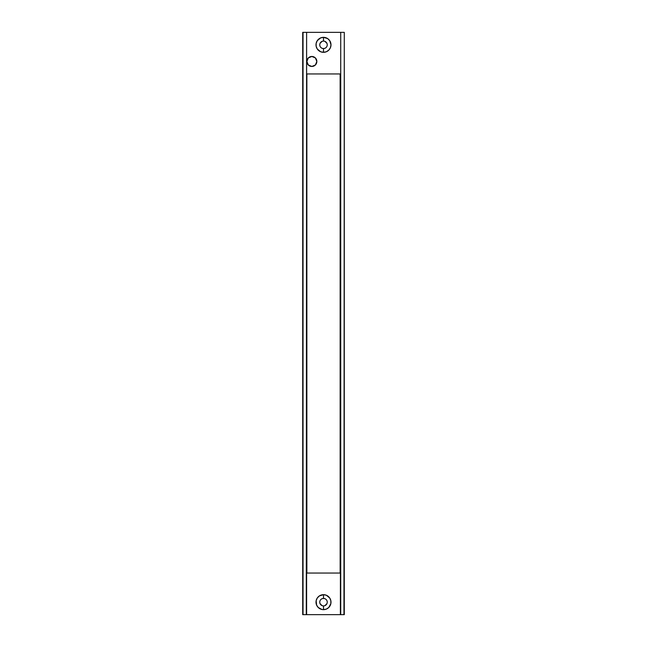 <?xml version="1.0" encoding="UTF-8"?>
<svg xmlns="http://www.w3.org/2000/svg" width="647" height="647" viewBox="0 0 647 647"><rect width="100%" height="100%" fill="white"/><g stroke="black" fill="none" stroke-linecap="round" stroke-linejoin="round"><path stroke-width="0.97" d="M309.096 65.622A4.99 4.99 0 0 0 311.854 66.455A4.99 4.99 0 0 1 306.864 61.465A4.99 4.99 0 0 1 311.854 56.475A4.99 4.99 0 0 0 309.096 57.308M309.072 57.324A4.99 4.99 0 0 0 309.072 65.606M324.931 48.282L323.5 48.574A3.745 3.745 0 0 1 319.755 44.829A3.745 3.745 0 0 1 323.5 41.084A3.745 3.745 0 0 0 319.755 44.829A3.745 3.745 0 0 0 323.5 48.574L323.5 52.318A7.489 7.489 0 0 1 316.011 44.829A7.489 7.489 0 0 1 323.5 37.34L323.5 41.084L324.228 41.157M322.069 598.718L323.5 598.426A3.745 3.745 0 0 1 327.245 602.171A3.745 3.745 0 0 1 323.5 605.916A3.745 3.745 0 0 1 319.755 602.171A3.745 3.745 0 0 1 323.5 598.426A3.745 3.745 0 0 0 319.755 602.171A3.745 3.745 0 0 0 323.5 605.916L323.5 609.66A7.489 7.489 0 0 1 316.011 602.171A7.489 7.489 0 0 1 323.5 594.682L323.5 598.426L324.931 598.718M323.5 605.916A3.745 3.745 0 0 0 327.245 602.171A3.745 3.745 0 0 0 323.5 598.426L323.5 594.682A7.489 7.489 0 0 1 330.989 602.171A7.489 7.489 0 0 1 323.5 609.66L326.363 609.086L328.797 607.468L330.843 603.635L330.843 600.715L329.727 598.014L326.363 595.256L323.5 594.682L319.343 595.944L317.273 598.014L316.157 600.715L316.585 605.034L318.203 607.468L322.036 609.514L323.5 609.66L323.5 605.916L322.772 605.843M322.069 605.632L320.039 603.602M320.386 600.092L320.855 599.526M326.961 603.602L324.931 605.632M322.772 41.157L323.5 41.084A3.745 3.745 0 0 1 327.245 44.829A3.745 3.745 0 0 1 323.5 48.574L322.069 48.282M320.039 43.398L322.069 41.368M324.931 41.368L326.961 43.398M326.614 46.907L326.145 47.474M344.293 614.65L344.293 32.35L344.293 614.65L344.293 32.35L343.961 614.65L340.718 614.65L340.718 32.35L343.961 32.35L340.718 32.35L340.718 614.65L340.718 32.35L340.387 614.65L306.613 614.65L306.613 32.35L340.387 32.35L306.613 32.35L306.613 614.65L306.613 32.35L306.282 614.65L303.039 614.65L303.039 32.35L306.282 32.35L303.039 32.35L303.039 614.65L302.707 32.35L302.707 614.65L344.293 614.65M314.612 57.308A4.99 4.99 0 0 0 311.854 56.475L308.328 57.939L306.864 61.465L308.328 64.991L311.854 66.455L315.38 64.991L316.844 61.465L315.38 57.939L311.854 56.475A4.99 4.99 0 0 1 316.844 61.465A4.99 4.99 0 0 1 311.854 66.455A4.99 4.99 0 0 0 314.612 65.622M323.5 52.318L326.363 51.744L328.797 50.118L330.415 47.692L330.989 44.829L329.727 40.672L327.657 38.602L323.5 37.34L320.637 37.914L317.273 40.672L316.157 43.365L316.157 46.285L317.273 48.986L320.637 51.744L323.5 52.318L323.5 48.574A3.745 3.745 0 0 0 327.245 44.829A3.745 3.745 0 0 0 323.5 41.084L323.5 37.34A7.489 7.489 0 0 1 330.989 44.829A7.489 7.489 0 0 1 323.5 52.318M314.636 65.606A4.99 4.99 0 0 0 314.636 57.324M306.864 73.944L306.864 573.056L340.136 573.056L340.136 73.944L306.864 73.944L306.864 573.056L340.136 573.056L340.136 73.944L306.864 73.944"/></g></svg>
